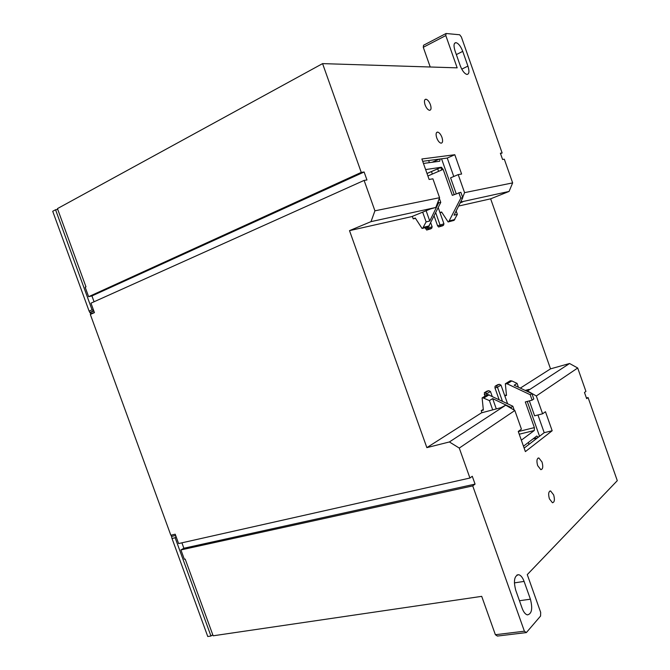 <?xml version="1.0" encoding="UTF-8"?>
<svg xmlns="http://www.w3.org/2000/svg" width="670" height="670" viewBox="0 0 670 670"><rect width="100%" height="100%" fill="white"/><g stroke="black" fill="none" stroke-linecap="round" stroke-linejoin="round"><path stroke-width="1" d="M430.416 104.671C429.152 101.472 427.661 99.654 425.953 99.21C424.303 99.428 424.01 101.312 425.073 104.863C426.346 108.063 427.828 109.88 429.529 110.324C431.179 110.098 431.48 108.213 430.416 104.671M441.966 137.383C440.734 134.276 439.302 132.509 437.644 132.082C435.961 132.317 435.651 134.243 436.731 137.886C437.962 140.993 439.394 142.76 441.044 143.179C442.736 142.945 443.038 141.01 441.966 137.383M542.022 462.007L538.856 457.962C536.796 458.381 536.402 460.935 537.667 465.625L540.832 469.67C542.893 469.243 543.295 466.689 542.022 462.007M553.646 494.895L550.589 490.959C548.512 491.411 548.119 494.024 549.4 498.823L552.448 502.751C554.534 502.282 554.928 499.669 553.646 494.895M462.744 51.364C460.726 46.247 458.456 43.341 455.935 42.637C453.757 42.955 453.456 45.711 455.039 50.878L460.298 65.836C462.3 70.894 464.536 73.767 466.998 74.445C469.209 74.102 469.519 71.322 467.92 66.104L462.744 51.364L456.345 54.588M349.505 230.639L411.866 216.578L430.559 208.906L435.793 207.465L371.012 221.636L349.505 230.639L426.857 447.635L449.394 441.957L459.277 448.071L469.93 478.028L472.283 476.269L475.064 484.108L472.727 485.901L180.925 549.928L183.882 548.244L181.905 542.817M435.793 207.465L439.587 197.709L374.924 210.816L371.012 221.636M426.857 447.635L481.462 412.854L500.925 407.687L505.75 405.174L449.394 441.957M505.75 405.174L514.836 410.501L459.277 448.071M522.148 608.301C523.588 612.129 525.339 614.331 527.399 614.893C531.804 613.896 532.809 608.662 530.406 599.189L524.091 581.409C522.634 577.515 520.841 575.279 518.722 574.701C514.351 575.605 513.346 580.773 515.724 590.211L522.148 608.301M57.452 208.605L322.58 63.616L361.256 172.391L88.624 296.693L85.174 287.212L85.969 286.844L57.452 208.605M456.211 193.756L450.592 177.843L458.205 174.602L464.57 192.642L512.65 182.893L504.326 159.209L502.584 159.468L500.381 153.212L502.131 152.969L461.362 36.95L459.679 34.773L446.044 33.5L445.801 35.56L457.166 67.846L322.58 63.616M472.727 485.901L524.392 631.207L495.381 634.716L481.705 596.35L213.144 635.797L185.188 559.09L184.334 559.266L180.925 549.928M586.418 397.997L588.084 397.561L617.288 480.658L527.273 574.609L540.673 612.363L540.581 616.023L526.369 632.581L524.392 631.207M502.131 152.969L500.54 153.648M88.624 296.693L91.932 295.922L94.068 301.768M469.93 478.028L178.605 543.563L175.197 534.208L170.833 535.23L90.324 314.431L94.437 312.622L90.978 303.15L364.111 180.406L374.924 210.816M514.836 410.501L521.428 429.143L518.253 431.438L525.381 451.605L552.172 430.751L545.464 411.723L542.6 413.792L536.318 395.978L577.699 367.998L585.923 391.406L584.483 392.486L586.652 398.658L588.084 397.561M458.205 174.602L461.613 174.033L454.804 154.728L421.874 158.983L429.118 179.46L432.912 178.823L439.587 197.709M361.256 172.391L364.12 171.997L366.951 179.97L364.111 180.406M464.57 192.642L462.66 197.416M461.596 200.095L460.843 201.988L509.074 191.436L490.649 198.823L458.623 206.042M512.65 182.893L509.074 191.436M460.466 202.348L462.786 201.838L460.198 202.893M432.351 174.049L431.455 171.52M490.649 198.823L550.531 368.86L520.305 388.114M525.213 390.434L528.999 389.404L526.494 391.037M526.754 391.154L527.55 390.937L536.318 395.978M550.531 368.86L569.575 363.509L527.55 390.937M569.575 363.509L577.699 367.998M475.064 484.108L183.882 548.244M364.12 171.997L91.932 295.922M495.381 634.716L497.383 636.065L526.369 632.581M446.044 33.5L423.557 45.242L423.281 47.294L445.801 35.56M423.281 47.294L430.224 67M524.149 448.104L544.199 432.686L537.951 414.981M542.6 413.792L534.618 415.827L529.342 400.878M528.999 444.369L528.337 442.485M429.395 162.642L428.649 160.532M453.766 176.495L447.25 158.053L422.703 161.319M544.199 432.686L552.172 430.751M447.25 158.053L454.804 154.728M441.555 158.807L454.193 194.593M425.626 169.569L441.413 167.24L443.155 169.368L452.334 195.355L460.843 192.265L462.769 197.734L454.067 215.179L457.367 214.383L456.161 210.975M423.457 163.455L439.713 161.227L440.056 159.008M422.661 212.147L426.12 221.896L422.703 228.219L422.067 228.47L415.274 218.018L413.214 218.856L412.343 216.385M425.174 227.691L426.74 230.028L430.751 228.83L427.963 229.542L427.745 227.055M434.118 216L437.577 225.782L438.59 226.988L442.585 225.823L439.914 226.502L439.997 224.819L435.718 212.725M440.006 212.7L441.798 212.29M415.475 218.336L413.214 218.856M441.689 170.004L440.793 167.458M457.367 214.383L454.034 220.388L448.121 221.954L441.597 211.988L439.989 212.641M422.067 228.47L427.879 227.021L422.703 228.219M439.344 198.337L440.776 202.39L428.507 226.77M427.711 226.963L427.552 226.502M430.751 222.867L432.142 226.795L431.715 228.236L430.751 228.83M438.214 207.625L443.942 223.822L443.523 225.237L442.585 225.823M454.034 220.388L448.121 221.954M448.741 221.711L460.809 198.153L458.866 192.659M460.809 198.153L462.769 197.734M440.776 202.39L438.641 202.843L429.763 221.016L426.12 210.732M426.12 221.896L429.763 221.016M438.641 202.843L438.147 201.427M437.678 168.815L438.574 171.352M527.248 401.43L539.543 436.262M518.429 387.227L517.072 383.391L511.83 380.928L510.071 380.887L505.339 383.768L507.115 383.801L530.196 394.714L532.114 400.141L525.305 401.95L534.367 427.602L534.275 430.508L521.344 440.182M538.312 437.217L536.787 436.028L523.471 446.203M497.617 384.756L495.071 386.238L494.971 387.938L499.1 399.613M487.023 391.129L484.36 392.679L484.887 396.213M483.288 409.362L481.228 410.66L481.956 412.728M504.77 395.769L506.419 394.731M481.228 410.66L483.363 410.09L482.115 397.905L482.769 397.72L489.427 400.61L492.701 409.873M505.976 383.583L510.699 380.711M504.812 395.886L506.486 395.434L505.339 383.768M502.416 401.204L497.467 387.243L496.319 385.887L499.301 384.304L500.993 385.108L507.575 403.692M487.174 394.823L485.624 392.327L488.74 390.669L490.465 391.489L492.157 396.263M482.769 397.72L487.299 394.747L482.115 397.905M487.944 394.571L512.86 406.238L514.242 410.157M489.427 400.61L492.651 398.6L511.017 407.46L512.86 406.238M530.196 394.714L531.905 393.583L514.15 385.208L517.072 383.391M531.905 393.583L533.806 398.993L532.114 400.141M496.303 408.918L492.651 398.6M511.369 408.474L511.017 407.46M175.657 535.464L171.478 536.427L171.302 535.121M175.138 537.759L172.014 538.479L207.759 636.5L210.958 636.031L175.138 537.759L176.001 536.419M212.767 634.758L210.958 636.031M171.478 536.427L172.014 538.479M94.403 312.555L90.668 313.652L89.118 311.14L52.712 211.293L55.56 209.735L57.754 209.442M93.566 310.252L92.05 309.841L55.56 209.735M92.05 309.841L89.118 311.14M519.459 600.73L530.406 599.189M514.367 582.892L524.091 581.409M461.764 69.144L467.92 66.104M427.963 229.542L426.74 230.028M439.914 226.502L438.708 226.979M432.142 226.795L425.567 228.805M443.942 223.822L437.577 225.782M441.279 167.249L426.999 173.463M443.155 169.368L427.887 175.984M439.269 159.117L432.117 162.266M454.788 219.534L449.495 220.849M429.286 225.874L423.474 227.323M498.706 384.454L497.467 384.798M496.319 385.887L495.071 386.238M488.12 390.828L486.856 391.171M485.624 392.327L484.36 392.679M534.367 427.602L518.304 431.572M534.275 430.508L519.233 434.21M500.993 385.108L497.467 387.243L494.971 387.938M490.465 391.489L486.788 393.717L484.251 394.421M537.507 437.837L533.019 438.909M483.941 397.955L489.117 394.798M507.115 383.801L511.83 380.928M93.85 311.014L89.922 312.748M424.847 99.746L425.953 99.21M436.538 132.593L437.644 132.082M537.943 458.171L538.856 457.962M549.718 491.135L550.589 490.959M454.545 43.349L455.935 42.637M516.997 574.977L518.722 574.701M428.046 229.467L426.614 230.036M439.997 226.427L438.59 226.988M441.413 167.24L427.016 173.505M454.67 219.743L449.377 221.058M443.523 225.237L440.14 226.091M431.715 228.236L428.189 229.132M429.16 226.1L423.356 227.54M93.75 310.746L89.763 312.505"/></g></svg>
